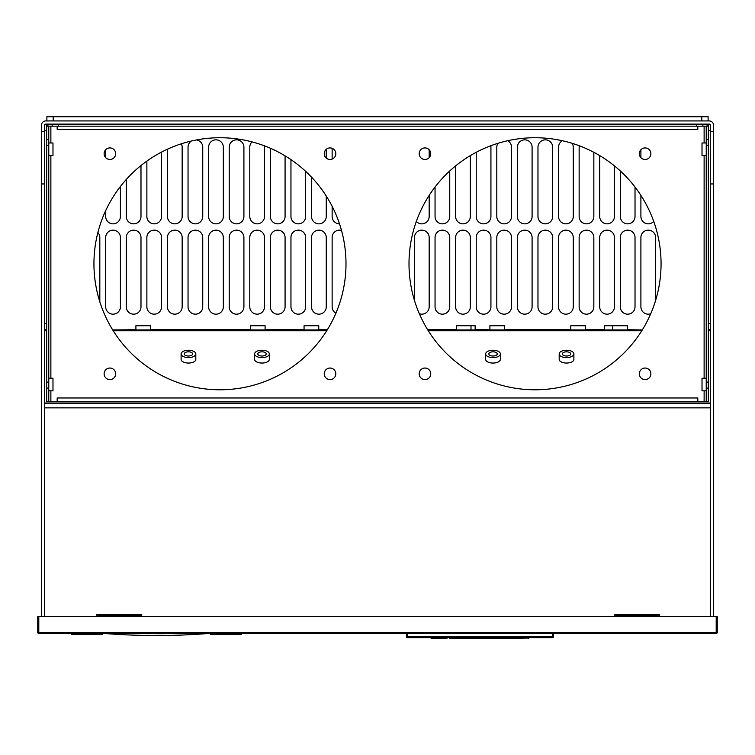 <?xml version="1.0" encoding="UTF-8"?>
<svg xmlns="http://www.w3.org/2000/svg" width="755" height="755" viewBox="0 0 755 755"><rect width="100%" height="100%" fill="white"/><g stroke="black" fill="none" stroke-linecap="round" stroke-linejoin="round"><path stroke-width="1.13" d="M41.421 131.427L41.421 125.339A4.407 4.407 0 0 1 45.838 120.932L709.162 120.932A4.407 4.407 0 0 1 713.579 125.339L713.579 183.946L710.427 183.946L710.427 125.339A1.265 1.265 0 0 0 709.162 124.075L45.838 124.075A1.265 1.265 0 0 0 44.573 125.339L44.573 183.946L41.421 183.946L41.421 131.427L44.573 131.427M41.421 616.637L41.421 183.946M710.427 183.946L710.427 616.637L710.427 407.851L44.573 407.851L44.573 616.637L44.573 183.946M713.579 616.637L713.579 183.946M713.579 131.427L710.427 131.427M710.427 329.926L708.322 329.926M642.297 329.926L427.774 329.926M327.226 329.926L112.703 329.926M46.678 329.926L44.573 329.926M44.573 403.444L710.427 403.444M614.325 616.637L614.325 614.542L659.483 614.542L659.483 616.637M96.564 616.637L96.564 614.542L141.723 614.542L141.723 616.637M570.742 353.916A4.2 2.105 180 0 1 566.543 356.02A4.2 2.105 180 0 1 562.343 353.916A4.2 2.105 180 0 1 566.543 351.821A4.2 2.105 180 0 1 570.742 353.916M573.894 353.916L573.894 359.371A7.352 3.671 180 0 1 566.543 363.051A7.352 3.671 180 0 1 559.191 359.371L559.191 353.916A7.352 3.671 180 0 1 566.543 350.245A7.352 3.671 180 0 1 573.894 353.916A7.352 3.671 180 0 1 566.543 357.596A7.352 3.671 180 0 1 559.191 353.916M497.224 353.916A4.2 2.105 180 0 1 493.024 356.02A4.2 2.105 180 0 1 488.825 353.916A4.2 2.105 180 0 1 493.024 351.821A4.2 2.105 180 0 1 497.224 353.916M500.376 353.916L500.376 359.371A7.352 3.671 180 0 1 493.024 363.051A7.352 3.671 180 0 1 485.673 359.371L485.673 353.916A7.352 3.671 180 0 1 493.024 350.245A7.352 3.671 180 0 1 500.376 353.916A7.352 3.671 180 0 1 493.024 357.596A7.352 3.671 180 0 1 485.673 353.916M266.175 353.916A4.2 2.105 180 0 1 261.976 356.02A4.2 2.105 180 0 1 257.776 353.916A4.2 2.105 180 0 1 261.976 351.821A4.2 2.105 180 0 1 266.175 353.916M269.327 353.916L269.327 359.371A7.352 3.671 180 0 1 261.976 363.051A7.352 3.671 180 0 1 254.624 359.371L254.624 353.916A7.352 3.671 180 0 1 261.976 350.245A7.352 3.671 180 0 1 269.327 353.916A7.352 3.671 180 0 1 261.976 357.596A7.352 3.671 180 0 1 254.624 353.916M192.657 353.916A4.2 2.105 180 0 1 188.457 356.02A4.2 2.105 180 0 1 184.258 353.916A4.2 2.105 180 0 1 188.457 351.821A4.2 2.105 180 0 1 192.657 353.916M195.809 353.916L195.809 359.371A7.352 3.671 180 0 1 188.457 363.051A7.352 3.671 180 0 1 181.106 359.371L181.106 353.916A7.352 3.671 180 0 1 188.457 350.245A7.352 3.671 180 0 1 195.809 353.916A7.352 3.671 180 0 1 188.457 357.596A7.352 3.671 180 0 1 181.106 353.916M150.613 329.926L150.613 325.726L135.909 325.726L135.909 329.926M265.09 329.926L265.09 325.726L250.386 325.726L250.386 329.926M318.761 329.926L318.761 325.726L304.057 325.726L304.057 329.926M475.14 329.926L475.14 325.726L456.303 325.726L456.303 329.926M627.386 329.926L627.386 325.726L604.387 325.726L604.387 329.926M612.683 329.926L612.683 325.726M585.484 329.926L585.484 325.726L570.78 325.726L570.78 329.926M471.007 329.926L471.007 325.726M504.614 329.926L504.614 325.726L489.91 325.726L489.91 329.926M696.563 126.179L696.563 124.292L707.067 124.292L707.067 126.179M46.678 382.096L48.773 382.096L48.773 401.339L46.678 401.339L46.678 124.292L52.142 124.292L52.142 126.179L52.142 124.292L696.563 124.292M641.108 329.926L627.386 329.718M427.641 329.718L456.303 329.718M475.14 329.718L489.91 329.718M504.614 329.718L570.78 329.718M585.484 329.718L604.387 329.718M113.892 329.926L135.909 329.718M150.613 329.718L250.386 329.718M265.09 329.718L304.057 329.718M318.761 329.718L327.359 329.718M655.604 300.462L655.604 237.504A7.352 7.352 0 0 0 648.252 230.152A7.352 7.352 0 0 0 640.901 237.504L640.901 306.823A7.352 7.352 0 0 0 650.725 313.74M640.901 149.735L640.901 157.663M640.901 195.375L640.901 216.496A7.352 7.352 0 0 0 653.726 221.404M620.317 237.504L620.317 306.823A7.352 7.352 0 0 0 627.669 314.174A7.352 7.352 0 0 0 635.021 306.823L635.021 237.504A7.352 7.352 0 0 0 627.669 230.152A7.352 7.352 0 0 0 620.317 237.504M620.317 170.97L620.317 216.496A7.352 7.352 0 0 0 627.669 223.848A7.352 7.352 0 0 0 635.021 216.496L635.021 187.032M599.725 237.504L599.725 306.823A7.352 7.352 0 0 0 607.077 314.174A7.352 7.352 0 0 0 614.428 306.823L614.428 237.504A7.352 7.352 0 0 0 607.077 230.152A7.352 7.352 0 0 0 599.725 237.504M599.725 155.605L599.725 216.496A7.352 7.352 0 0 0 607.077 223.848A7.352 7.352 0 0 0 614.428 216.496L614.428 165.883M579.142 237.504L579.142 306.823A7.352 7.352 0 0 0 586.493 314.174A7.352 7.352 0 0 0 593.845 306.823L593.845 237.504A7.352 7.352 0 0 0 586.493 230.152A7.352 7.352 0 0 0 579.142 237.504M579.283 145.753A7.352 7.352 0 0 0 579.142 147.187L579.142 216.496A7.352 7.352 0 0 0 586.493 223.848A7.352 7.352 0 0 0 593.845 216.496L593.845 152.293M558.558 237.504L558.558 306.823A7.352 7.352 0 0 0 565.91 314.174A7.352 7.352 0 0 0 573.262 306.823L573.262 237.504A7.352 7.352 0 0 0 565.91 230.152A7.352 7.352 0 0 0 558.558 237.504M562.381 140.732A7.352 7.352 0 0 0 558.558 147.187L558.558 216.496A7.352 7.352 0 0 0 565.91 223.848A7.352 7.352 0 0 0 573.262 216.496L573.262 147.187A7.352 7.352 0 0 0 572.167 143.327M537.975 237.504L537.975 306.823A7.352 7.352 0 0 0 545.327 314.174A7.352 7.352 0 0 0 552.679 306.823L552.679 237.504A7.352 7.352 0 0 0 545.327 230.152A7.352 7.352 0 0 0 537.975 237.504M537.975 147.187L537.975 216.496A7.352 7.352 0 0 0 545.327 223.848A7.352 7.352 0 0 0 552.679 216.496L552.679 147.187A7.352 7.352 0 0 0 545.327 139.835A7.352 7.352 0 0 0 537.975 147.187M517.392 237.504L517.392 306.823A7.352 7.352 0 0 0 524.744 314.174A7.352 7.352 0 0 0 532.096 306.823L532.096 237.504A7.352 7.352 0 0 0 524.744 230.152A7.352 7.352 0 0 0 517.392 237.504M517.392 147.187L517.392 216.496A7.352 7.352 0 0 0 524.744 223.848A7.352 7.352 0 0 0 532.096 216.496L532.096 147.187A7.352 7.352 0 0 0 524.744 139.835A7.352 7.352 0 0 0 517.392 147.187M496.809 237.504L496.809 306.823A7.352 7.352 0 0 0 504.161 314.174A7.352 7.352 0 0 0 511.512 306.823L511.512 237.504A7.352 7.352 0 0 0 504.161 230.152A7.352 7.352 0 0 0 496.809 237.504M497.904 143.327A7.352 7.352 0 0 0 496.809 147.187L496.809 216.496A7.352 7.352 0 0 0 504.161 223.848A7.352 7.352 0 0 0 511.512 216.496L511.512 147.187A7.352 7.352 0 0 0 507.69 140.732M476.226 237.504L476.226 306.823A7.352 7.352 0 0 0 483.577 314.174A7.352 7.352 0 0 0 490.929 306.823L490.929 237.504A7.352 7.352 0 0 0 483.577 230.152A7.352 7.352 0 0 0 476.226 237.504M476.226 152.293L476.226 216.496A7.352 7.352 0 0 0 483.577 223.848A7.352 7.352 0 0 0 490.929 216.496L490.929 147.187A7.352 7.352 0 0 0 490.788 145.753M455.633 237.504L455.633 306.823A7.352 7.352 0 0 0 462.985 314.174A7.352 7.352 0 0 0 470.337 306.823L470.337 237.504A7.352 7.352 0 0 0 462.985 230.152A7.352 7.352 0 0 0 455.633 237.504M455.633 165.883L455.633 216.496A7.352 7.352 0 0 0 462.985 223.848A7.352 7.352 0 0 0 470.337 216.496L470.337 155.605M435.05 237.504L435.05 306.823A7.352 7.352 0 0 0 442.402 314.174A7.352 7.352 0 0 0 449.753 306.823L449.753 237.504A7.352 7.352 0 0 0 442.402 230.152A7.352 7.352 0 0 0 435.05 237.504M435.05 187.032L435.05 216.496A7.352 7.352 0 0 0 442.402 223.848A7.352 7.352 0 0 0 449.753 216.496L449.753 170.97M419.346 313.74A7.352 7.352 0 0 0 429.17 306.823L429.17 237.504A7.352 7.352 0 0 0 421.818 230.152A7.352 7.352 0 0 0 414.467 237.504L414.467 300.462M429.17 195.375L429.17 216.496A7.352 7.352 0 0 1 416.335 221.404M429.17 157.663L429.17 149.735M341.505 230.435A7.352 7.352 0 0 0 332.134 237.504L332.134 306.823A7.352 7.352 0 0 0 335.881 313.231M332.134 148.31L332.134 159.078M332.134 206.294L332.134 216.496A7.352 7.352 0 0 0 339.505 223.848M311.541 237.504L311.541 306.823A7.352 7.352 0 0 0 318.893 314.174A7.352 7.352 0 0 0 326.245 306.823L326.245 237.504A7.352 7.352 0 0 0 318.893 230.152A7.352 7.352 0 0 0 311.541 237.504M311.541 177.18L311.541 216.496A7.352 7.352 0 0 0 318.893 223.848A7.352 7.352 0 0 0 326.245 216.496L326.245 196.036M326.245 158.059L326.245 149.33M290.958 237.504L290.958 306.823A7.352 7.352 0 0 0 298.31 314.174A7.352 7.352 0 0 0 305.662 306.823L305.662 237.504A7.352 7.352 0 0 0 298.31 230.152A7.352 7.352 0 0 0 290.958 237.504M290.958 159.635L290.958 216.496A7.352 7.352 0 0 0 298.31 223.848A7.352 7.352 0 0 0 305.662 216.496L305.662 171.357M270.375 237.504L270.375 306.823A7.352 7.352 0 0 0 277.727 314.174A7.352 7.352 0 0 0 285.079 306.823L285.079 237.504A7.352 7.352 0 0 0 277.727 230.152A7.352 7.352 0 0 0 270.375 237.504M270.375 148.254L270.375 216.496A7.352 7.352 0 0 0 277.727 223.848A7.352 7.352 0 0 0 285.079 216.496L285.079 155.86M249.792 237.504L249.792 306.823A7.352 7.352 0 0 0 257.144 314.174A7.352 7.352 0 0 0 264.495 306.823L264.495 237.504A7.352 7.352 0 0 0 257.144 230.152A7.352 7.352 0 0 0 249.792 237.504M252.047 141.883A7.352 7.352 0 0 0 249.792 147.187L249.792 216.496A7.352 7.352 0 0 0 257.144 223.848A7.352 7.352 0 0 0 264.495 216.496L264.495 147.187A7.352 7.352 0 0 0 264.363 145.809M229.209 237.504L229.209 306.823A7.352 7.352 0 0 0 236.56 314.174A7.352 7.352 0 0 0 243.912 306.823L243.912 237.504A7.352 7.352 0 0 0 236.56 230.152A7.352 7.352 0 0 0 229.209 237.504M229.209 147.187L229.209 216.496A7.352 7.352 0 0 0 236.56 223.848A7.352 7.352 0 0 0 243.912 216.496L243.912 147.187A7.352 7.352 0 0 0 236.56 139.835A7.352 7.352 0 0 0 229.209 147.187M208.625 237.504L208.625 306.823A7.352 7.352 0 0 0 215.977 314.174A7.352 7.352 0 0 0 223.329 306.823L223.329 237.504A7.352 7.352 0 0 0 215.977 230.152A7.352 7.352 0 0 0 208.625 237.504M208.625 147.187L208.625 216.496A7.352 7.352 0 0 0 215.977 223.848A7.352 7.352 0 0 0 223.329 216.496L223.329 147.187A7.352 7.352 0 0 0 215.977 139.835A7.352 7.352 0 0 0 208.625 147.187M188.042 237.504L188.042 306.823A7.352 7.352 0 0 0 195.394 314.174A7.352 7.352 0 0 0 202.746 306.823L202.746 237.504A7.352 7.352 0 0 0 195.394 230.152A7.352 7.352 0 0 0 188.042 237.504M191.393 141.015A7.352 7.352 0 0 0 188.042 147.187L188.042 216.496A7.352 7.352 0 0 0 195.394 223.848A7.352 7.352 0 0 0 202.746 216.496L202.746 147.187A7.352 7.352 0 0 0 196.555 139.93M167.45 237.504L167.45 306.823A7.352 7.352 0 0 0 174.801 314.174A7.352 7.352 0 0 0 182.153 306.823L182.153 237.504A7.352 7.352 0 0 0 174.801 230.152A7.352 7.352 0 0 0 167.45 237.504M167.45 149.197L167.45 216.496A7.352 7.352 0 0 0 174.801 223.848A7.352 7.352 0 0 0 182.153 216.496L182.153 147.187A7.352 7.352 0 0 0 181.332 143.799M146.866 237.504L146.866 306.823A7.352 7.352 0 0 0 154.218 314.174A7.352 7.352 0 0 0 161.57 306.823L161.57 237.504A7.352 7.352 0 0 0 154.218 230.152A7.352 7.352 0 0 0 146.866 237.504M146.866 161.098L146.866 216.496A7.352 7.352 0 0 0 154.218 223.848A7.352 7.352 0 0 0 161.57 216.496L161.57 152.076M126.283 237.504L126.283 306.823A7.352 7.352 0 0 0 133.635 314.174A7.352 7.352 0 0 0 140.987 306.823L140.987 237.504A7.352 7.352 0 0 0 133.635 230.152A7.352 7.352 0 0 0 126.283 237.504M126.283 179.454L126.283 216.496A7.352 7.352 0 0 0 133.635 223.848A7.352 7.352 0 0 0 140.987 216.496L140.987 165.553M105.7 237.504L105.7 306.823A7.352 7.352 0 0 0 113.052 314.174A7.352 7.352 0 0 0 120.404 306.823L120.404 237.504A7.352 7.352 0 0 0 113.052 230.152A7.352 7.352 0 0 0 105.7 237.504M105.7 149.735L105.7 157.663M105.7 210.598L105.7 216.496A7.352 7.352 0 0 0 113.052 223.848A7.352 7.352 0 0 0 120.404 216.496L120.404 186.494M99.82 301.811L99.82 237.504A7.352 7.352 0 0 0 97.867 232.521M704.122 390.835L704.122 401.339L706.227 401.339L706.227 382.096L708.322 382.096L708.322 124.292L707.067 124.292M708.322 124.292L709.86 124.292M46.678 329.718L44.573 329.718M46.678 124.292L45.14 124.292M708.322 329.718L710.427 329.718M52.142 126.179L52.142 124.292M702.858 126.179L702.858 124.292M46.886 120.932L46.886 116.723L708.115 116.723L708.115 120.932M430.746 373.829A5.776 5.776 0 0 0 424.971 368.044A5.776 5.776 0 0 0 419.195 373.829A5.776 5.776 0 0 0 424.971 379.605A5.776 5.776 0 0 0 430.746 373.829M704.122 401.339L697.818 401.339L697.818 397.979L57.182 397.979L57.182 401.339L48.773 401.339M708.322 145.422L706.227 145.422L706.227 126.179L697.818 126.179L697.818 129.539L57.182 129.539L57.182 126.179L48.773 126.179L48.773 145.422L46.678 145.422M661.059 263.759A126.028 126.028 0 0 0 535.031 137.731A126.028 126.028 0 0 0 409.002 263.759A126.028 126.028 0 0 0 535.031 389.788A126.028 126.028 0 0 0 661.059 263.759M345.998 263.759A126.028 126.028 0 0 0 219.969 137.731A126.028 126.028 0 0 0 93.941 263.759A126.028 126.028 0 0 0 219.969 389.788A126.028 126.028 0 0 0 345.998 263.759M115.675 373.829A5.776 5.776 0 0 0 109.9 368.044A5.776 5.776 0 0 0 104.124 373.829A5.776 5.776 0 0 0 109.9 379.605A5.776 5.776 0 0 0 115.675 373.829M115.675 153.699A5.776 5.776 0 0 0 109.9 147.923A5.776 5.776 0 0 0 104.124 153.699A5.776 5.776 0 0 0 109.9 159.475A5.776 5.776 0 0 0 115.675 153.699M335.805 153.699A5.776 5.776 0 0 0 330.029 147.923A5.776 5.776 0 0 0 324.254 153.699A5.776 5.776 0 0 0 330.029 159.475A5.776 5.776 0 0 0 335.805 153.699M430.746 153.699A5.776 5.776 0 0 0 424.971 147.923A5.776 5.776 0 0 0 419.195 153.699A5.776 5.776 0 0 0 424.971 159.475A5.776 5.776 0 0 0 430.746 153.699M335.805 373.829A5.776 5.776 0 0 0 330.029 368.044A5.776 5.776 0 0 0 324.254 373.829A5.776 5.776 0 0 0 330.029 379.605A5.776 5.776 0 0 0 335.805 373.829M650.876 373.829A5.776 5.776 0 0 0 645.1 368.044A5.776 5.776 0 0 0 639.325 373.829A5.776 5.776 0 0 0 645.1 379.605A5.776 5.776 0 0 0 650.876 373.829M650.876 153.699A5.776 5.776 0 0 0 645.1 147.923A5.776 5.776 0 0 0 639.325 153.699A5.776 5.776 0 0 0 645.1 159.475A5.776 5.776 0 0 0 650.876 153.699M57.182 401.339L697.818 401.339M706.227 401.339L708.322 401.339L708.322 382.096M706.227 145.422L706.227 382.096M708.322 126.179L706.227 126.179M697.818 126.179L57.182 126.179M46.678 126.179L48.773 126.179M48.773 382.096L48.773 145.422M706.227 155.587L702.018 155.587L702.018 142.988L706.227 142.988M706.227 390.835L702.018 390.835L702.018 378.236L706.227 378.236M48.773 142.988L52.982 142.988L52.982 155.587L48.773 155.587M48.773 378.236L52.982 378.236L52.982 390.835L48.773 390.835M716.202 616.637L717.25 616.637L717.25 632.388A1.048 1.048 0 0 1 716.202 633.445L38.798 633.445A1.048 1.048 0 0 1 37.75 632.388L37.75 616.637L716.202 616.637L716.202 632.388L717.25 632.388M97.612 616.637L97.612 615.91A6.304 0.547 0 0 1 103.916 615.353L134.371 615.353A6.304 0.547 0 0 1 140.675 615.91L140.675 616.637M206.379 633.445L208.55 633.445M102.869 633.86L71.357 633.86L102.444 634.493L103.284 633.445M71.782 634.493L102.444 634.493M117.988 634.493L119.281 634.493M194.865 634.493L193.573 634.493M241.496 633.86L209.984 633.86L241.071 634.493L241.911 633.445M210.409 634.493L241.071 634.493M37.75 632.388L38.798 632.388L38.798 633.445M658.435 616.637L658.435 615.91A6.304 0.547 0 0 0 652.131 615.353L621.676 615.353A6.304 0.547 0 0 0 615.382 615.91L615.382 616.637M652.66 614.542L652.66 615.363M650.565 615.353L650.565 614.542M102.34 615.372L102.34 614.542M104.435 614.542L104.435 615.353M517.817 633.445L518.449 632.822M498.876 638.277L496.177 638.277M497.668 638.277L449.367 638.277M498.432 638.277L497.762 638.277L498.394 637.645M513.343 638.277L528.491 638.06M466.647 638.277L467.59 638.277M492.203 638.277L493.147 638.277M453.038 638.277L458.474 638.277M488.164 638.277L489.004 638.277M444.393 638.277L431.369 638.277A0.632 0.547 90 0 1 430.963 638.06M445.082 638.277L447.026 638.277M528.83 638.06A0.632 0.547 90 0 1 528.424 638.277L528.264 638.277M521.299 638.06A0.632 0.632 0 0 1 520.837 638.277L496.884 638.277A0.632 0.632 0 0 1 496.422 638.06M507.181 638.277L512.22 638.277M502.141 638.277L506.058 638.277M423.187 637.645L536.607 637.645M552.367 637.645L552.367 636.588L553.415 636.588A1.048 1.048 0 0 1 552.367 637.645L407.436 637.645A1.048 1.048 0 0 1 406.379 636.588L406.379 633.445M406.379 636.588L407.436 636.588L407.436 637.645M553.415 636.588L553.415 633.445M208.456 633.483C173.773 636.229 139.08 636.229 104.388 633.483L208.606 633.445M107.219 633.502L104.247 633.445M109.777 633.52L110.711 633.52M111.372 633.53L111.985 633.53M124.688 633.605L126 633.605M127.255 633.615L128.133 633.615M128.897 633.624L130.068 633.624M131.21 633.624L132.182 633.634M139.279 633.653L142.299 633.662M146.753 633.672L149.065 633.672M156.427 633.672L163.854 633.672M178.926 633.634L180.351 633.634M202.614 633.52L203.708 633.511M710.427 403.019L44.573 403.019M710.427 330.766L708.322 330.766M641.769 330.766L428.302 330.766M326.698 330.766L113.231 330.766M46.678 330.766L44.573 330.766M47.933 126.179L47.933 124.292M708.322 130.587L710.427 130.587M46.678 323.414L44.573 323.414M46.678 130.587L44.573 130.587M708.322 323.414L710.427 323.414M58.437 126.179L58.437 124.292M701.81 116.723L701.81 120.932M53.19 116.723L53.19 120.932M50.878 401.339L50.878 390.835M50.878 378.236L50.878 155.587M50.878 142.988L50.878 126.179M704.122 126.179L704.122 142.988M704.122 155.587L704.122 378.236M706.227 388.07L708.322 388.07M708.322 139.448L706.227 139.448M48.773 139.448L46.678 139.448M46.678 388.07L48.773 388.07M716.202 633.445L716.202 632.388L38.798 632.388L38.798 616.637M495.648 637.645L495.016 638.277A0.632 0.613 90 0 0 495.459 638.06M452.83 638.06L454.114 638.06M552.367 633.445L552.367 636.588L407.436 636.588L407.436 633.445M454.812 637.645L455.444 638.277M443.138 637.645L443.77 638.277M430.68 637.645L431.313 638.277M529.113 637.645L528.481 638.277"/></g></svg>
